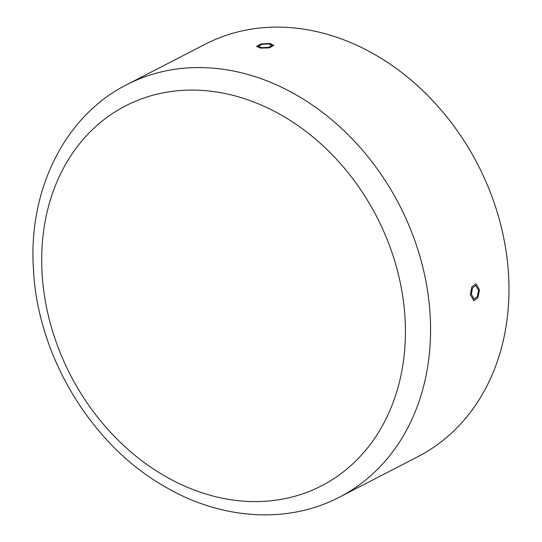 <?xml version="1.0" encoding="UTF-8"?>
<svg xmlns="http://www.w3.org/2000/svg" width="542" height="542" viewBox="0 0 542 542"><rect width="100%" height="100%" fill="white"/><g stroke="black" fill="none" stroke-linecap="round" stroke-linejoin="round"><path stroke-width="0.81" d="M339.543 497.089L417.95 456.642A232.03 187.119 -117.3 0 0 508.559 274.95A232.03 187.119 -117.3 0 0 205.188 44.234L126.781 84.681C64.701 115.852 28.109 190.046 33.441 269.354C37.561 354.421 89.362 441.906 161.015 484.379C218.162 519.541 286.542 524.947 339.543 497.089A232.03 187.119 -117.3 0 0 430.152 315.397A232.03 187.119 -117.3 0 0 126.781 84.681M471.337 294.15L472.495 287.992L475.727 285.444L478.572 290.417L477.306 296.562L474.033 299.103L471.337 294.15M268.785 43.916L272.043 45.453L268.642 47.371L261.549 47.649L258.297 46.246L262.071 44.261L268.785 43.916M470.402 294.631L471.845 286.86L475.903 283.676L479.507 289.936L477.881 297.687L473.762 300.864L470.402 294.631M260.614 48.13L256.522 46.388L260.993 43.949L269.72 43.435L273.818 45.392L269.408 47.838L260.614 48.13M42.08 273.256A213.758 172.383 -117.3 0 0 235.35 500.347A213.758 172.383 -117.3 0 0 405.043 318.425A213.758 172.383 -117.3 0 0 211.766 91.327A213.758 172.383 -117.3 0 0 42.08 273.256"/></g></svg>
